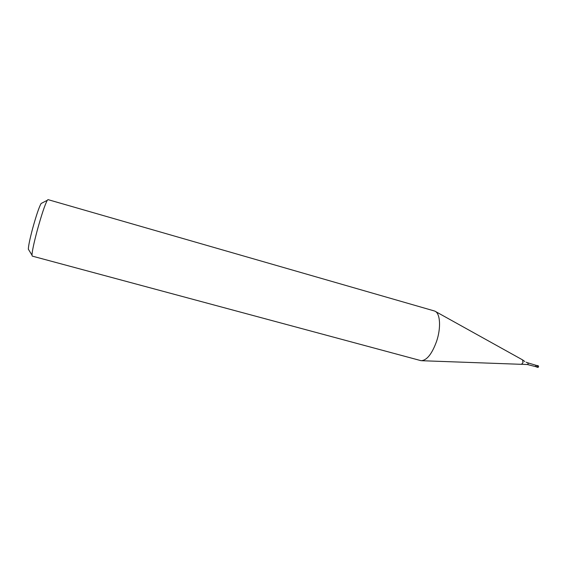 <?xml version="1.0" encoding="UTF-8"?>
<svg xmlns="http://www.w3.org/2000/svg" width="567" height="567" viewBox="0 0 567 567"><rect width="100%" height="100%" fill="white"/><g stroke="black" fill="none" stroke-linecap="round" stroke-linejoin="round"><path stroke-width="0.85" d="M536.885 365.538L537.332 366.473L536.51 366.884M535.326 366.558L536.736 366.948L537.268 366.445L537.112 365.602L535.702 365.205L535.85 366.048L535.319 366.558L527.423 364.517M527.884 362.866L528.111 363.915L527.473 364.538M435.562 311.531L522.625 359.917L522.98 362.639L521.505 364.326L421.862 360.718M434.322 310.95L434.889 311.155C440.198 313.112 441.204 327.613 436.647 341.171C431.99 353.978 426.802 360.484 421.083 360.69L32.248 256.107L31.993 255.15C32.121 251.323 33.878 243.045 37.266 230.308C41.575 214.744 44.913 204.744 47.274 200.307L47.982 199.619L434.322 310.95M41.887 203.092L41.086 203.51C39.031 207.246 36.217 215.566 32.645 228.473C29.845 239.04 28.414 245.95 28.35 249.211L28.825 249.983M537.147 365.481L538.246 365.793L538.388 366.771L537.722 367.345M538.473 366.282L538.246 367.069M538.203 365.779L538.324 365.828C538.756 366.743 538.572 367.253 537.764 367.366L536.701 367.069M535.702 365.205L527.934 362.873M527.466 364.538L521.697 364.283M522.859 360.102L524.773 361.519M41.086 203.51L47.274 200.307M28.35 249.211L31.993 255.15M527.927 362.873L526.126 362.221"/></g></svg>
